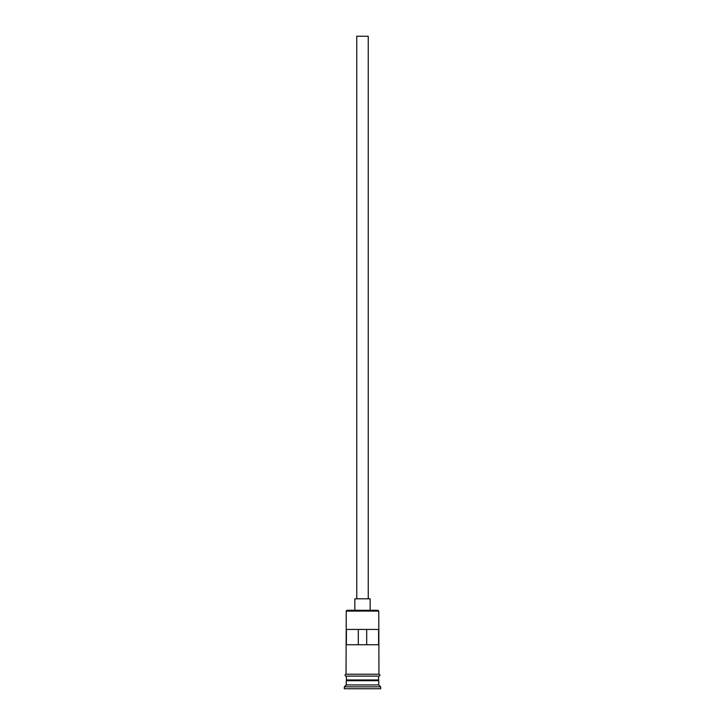 <?xml version="1.0" encoding="UTF-8"?>
<svg xmlns="http://www.w3.org/2000/svg" width="725" height="725" viewBox="0 0 725 725"><rect width="100%" height="100%" fill="white"/><g stroke="black" fill="none" stroke-linecap="round" stroke-linejoin="round"><path stroke-width="1.09" d="M346.233 611.066L347.003 610.296L377.997 610.296L378.767 611.066L346.233 611.066L346.042 674.205L378.958 674.205A0.961 0.961 0 0 1 379.909 675.165A0.961 0.961 0 0 1 378.958 676.117L346.042 676.117A0.961 0.961 0 0 1 345.091 675.165A0.961 0.961 0 0 1 346.042 674.205M356.763 598.814L356.763 36.25L368.237 36.25L368.237 598.814M354.842 610.296L354.842 598.814L370.158 598.814L370.158 610.296M346.623 680.712L378.377 680.712M346.233 676.117L346.623 680.331M378.767 676.117L378.377 680.331M378.767 681.092L378.767 684.926L346.233 684.926L344.321 686.838L344.321 688.75L380.679 688.75L380.679 686.838L344.321 686.838M378.767 684.926L380.679 686.838M378.604 644.743L378.604 629.436L346.396 629.436L346.396 644.743L378.604 644.743M378.767 611.066L378.958 674.205M378.767 679.95L346.233 679.95M346.233 681.092L346.233 684.926M358.304 644.743L358.304 629.436M366.696 629.436L366.696 644.743"/></g></svg>
